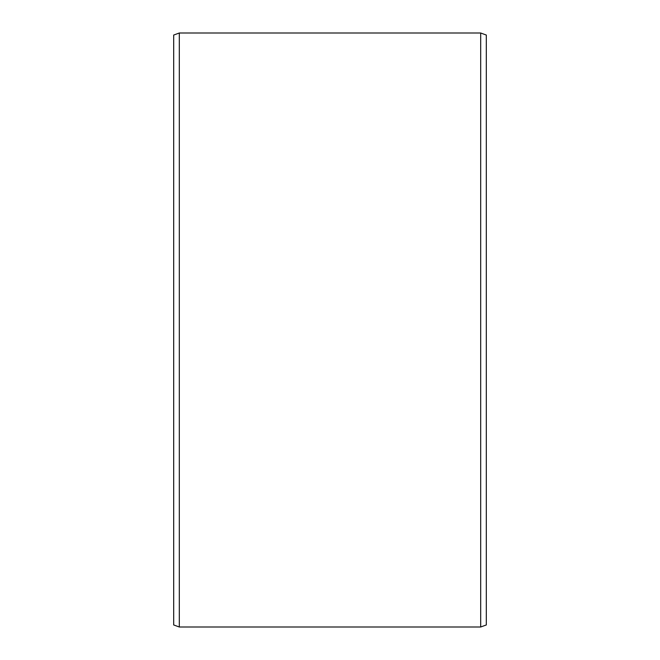 <?xml version="1.0" encoding="UTF-8"?>
<svg xmlns="http://www.w3.org/2000/svg" width="660" height="660" viewBox="0 0 660 660"><rect width="100%" height="100%" fill="white"/><g stroke="black" fill="none" stroke-linecap="round" stroke-linejoin="round"><path stroke-width="0.99" d="M486.313 35.046L486.313 624.954L480.686 627L480.686 33L486.313 35.046M179.314 627L173.687 624.954L173.687 35.046L179.314 33L179.314 627L480.686 627M179.314 33L480.686 33"/></g></svg>
